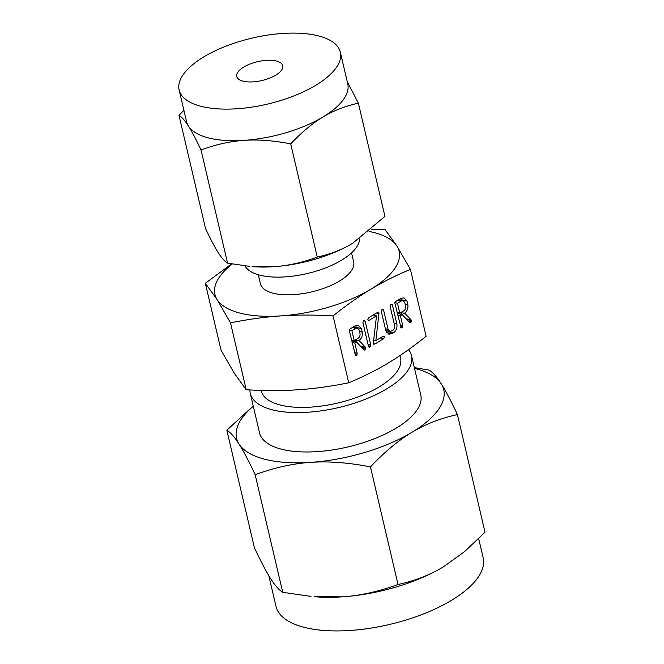 <?xml version="1.0" encoding="UTF-8"?>
<svg xmlns="http://www.w3.org/2000/svg" width="664" height="664" viewBox="0 0 664 664"><rect width="100%" height="100%" fill="white"/><g stroke="black" fill="none" stroke-linecap="round" stroke-linejoin="round"><path stroke-width="1" d="M363.606 320.687L364.503 320.504L365.175 321.202L370.786 345.122L369.815 347.164L369.101 347.28L368.52 346.483L362.909 322.563L363.606 320.687M378.995 313.167L375.841 340.599L382.937 336.333L383.8 336.142L384.531 336.789L383.518 338.823L374.712 344.118L373.326 343.122L376.513 315.865L369.126 320.305L368.296 320.397L367.823 319.674L368.545 317.815L377.351 312.52L378.995 313.167L377.094 312.678M373.882 344.334L373.4 343.678M367.939 319.998L369.126 320.305L368.296 320.397M378.463 312.188L378.945 312.794L377.517 312.429M390.797 304.336L391.694 304.153L392.366 304.842L396.881 324.098C397.379 327.958 396.192 330.904 393.312 332.93L388.938 334.291L385.834 330.738L381.319 311.482L382.016 309.615L382.912 309.432L383.584 310.129L388.116 329.427L389.876 331.527L392.731 330.44C394.325 329.278 394.955 327.634 394.632 325.509L390.1 306.212L390.797 304.336M407.854 304.734C408.302 308.528 407.115 311.399 404.268 313.366L404.65 313.134L411.223 320.015L411.381 321.749L410.543 322.671L409.729 322.613L402.185 314.62L400.4 315.69L402.782 325.841L402.641 327.045L401.106 328.033L394.939 303.398L395.644 301.522L400.741 298.46L403.961 297.812L407.015 301.174L407.854 304.734L405.106 304.037M232.234 264.015A94.628 38.728 -13.2 0 0 217.111 299.58L205.342 283.279L221.029 350.177L234.433 373.442L246.211 389.743C265.127 390.839 282.49 390.847 298.294 389.751C314.064 388.706 330.879 386.39 348.741 382.796C363.15 376.803 376.322 370.213 388.241 363.025C400.135 355.896 412.759 346.981 426.097 336.283L410.41 269.385C396.001 275.377 382.829 281.968 370.91 289.155C359.017 296.285 346.392 305.199 333.054 315.898C314.13 314.802 296.767 314.794 280.972 315.89A94.628 38.728 -13.2 0 0 370.91 289.155A94.628 38.728 -13.2 0 0 397.006 246.12A94.628 38.728 -13.2 0 0 374.048 232.566A94.628 38.728 -13.2 0 0 369.076 231.454M348.741 382.796L333.054 315.898M362.253 332.158C362.71 335.942 361.515 338.823 358.676 340.781L359.05 340.557L365.623 347.438L365.781 349.173L364.943 350.086L364.138 350.036L356.585 342.043L354.808 343.114L357.182 353.256L357.041 354.468L355.506 355.447L349.339 330.821L350.044 328.937L355.14 325.875L358.369 325.227L361.423 328.597L362.253 332.158L359.506 331.452M273.958 266.687A82.784 33.881 166.8 0 1 252.054 266.563L273.958 266.687C287.819 265.791 302.261 262.587 317.267 257.076C330.415 254.212 342.209 249.614 352.642 243.298A82.784 33.881 166.8 0 1 273.958 266.687M353.58 242.733A82.784 33.881 166.8 0 1 353.53 242.767A82.784 33.881 166.8 0 1 352.642 243.298L384.937 216.389L358.386 103.186C345.23 106.057 333.444 110.647 323.011 116.964C312.545 123.205 301.78 132.169 290.716 143.88C273.618 140.552 258.155 139.374 244.327 140.345C230.458 141.241 216.024 144.445 201.018 149.956C196.038 139.34 191.855 131.381 188.46 126.077C185.048 120.69 181.894 117.105 178.989 115.345L183.911 110.315M245.008 265.874A59.146 24.203 -13.2 0 0 259.823 275.153A59.146 24.203 -13.2 0 0 323.152 268.804A59.146 24.203 -13.2 0 0 359.539 238.816M178.989 115.345L205.541 228.541C210.521 239.156 214.704 247.116 218.099 252.42C221.51 257.806 224.664 261.392 227.569 263.16L249.506 266.33M347.214 81.556L358.386 103.186M317.267 257.076L290.716 143.88M227.569 263.16L201.018 149.956M258.321 274.738L260.437 283.785A47.883 19.596 -13.2 0 0 273.161 293.231A47.883 19.596 -13.2 0 0 326.522 287.304A47.883 19.596 -13.2 0 0 353.671 261.915L351.555 252.876M179.147 90.013L186.551 121.595A82.784 33.881 -13.2 0 0 188.46 126.077A82.784 33.881 -13.2 0 0 208.546 137.938A82.784 33.881 -13.2 0 0 244.327 140.345A82.784 33.881 -13.2 0 0 323.011 116.964A82.784 33.881 -13.2 0 0 347.745 83.788L340.333 52.207A82.784 33.881 166.8 0 1 293.388 96.114A82.784 33.881 166.8 0 1 201.134 106.348A82.784 33.881 166.8 0 1 179.147 90.013A82.784 33.881 166.8 0 1 226.092 46.115A82.784 33.881 166.8 0 1 318.346 35.873A82.784 33.881 166.8 0 1 340.333 52.207M217.111 299.58A94.628 38.728 -13.2 0 0 240.061 313.134A94.628 38.728 -13.2 0 0 280.972 315.89C265.202 316.935 248.386 319.251 230.516 322.845L217.111 299.58M205.342 283.279L231.595 263.907M371.691 229.213L385.228 229.819L397.006 246.12L410.41 269.385M276.465 61.055A23.622 9.669 166.8 0 1 282.739 65.719A23.622 9.669 166.8 0 1 269.343 78.244A23.622 9.669 166.8 0 1 243.016 81.166A23.622 9.669 166.8 0 1 236.741 76.501A23.622 9.669 166.8 0 1 250.137 63.976A23.622 9.669 166.8 0 1 276.465 61.055M246.211 389.743L230.516 322.845M399.944 355.589L400.558 358.228A71.538 29.282 166.8 0 1 359.988 396.167A71.538 29.282 166.8 0 1 280.266 405.015A71.538 29.282 166.8 0 1 261.267 390.897L261.143 390.39M408.518 349.646A82.801 33.889 166.8 0 1 411.522 355.655A82.801 33.889 166.8 0 1 364.569 399.57A82.801 33.889 166.8 0 1 272.298 409.812A82.801 33.889 166.8 0 1 250.303 393.47A82.801 33.889 166.8 0 1 249.938 389.942M250.303 393.47L259.541 432.862A82.801 33.889 -13.2 0 0 281.536 449.204A82.801 33.889 -13.2 0 0 373.807 438.962A82.801 33.889 -13.2 0 0 420.768 395.047L411.522 355.655M414.328 367.59L429.118 370.097C432.862 372.396 436.92 376.994 441.286 383.9A106.398 43.55 -13.2 0 0 415.481 368.661A106.398 43.55 -13.2 0 0 414.519 368.42M457.421 414.585C440.498 418.287 425.342 424.188 411.954 432.297A106.398 43.55 -13.2 0 0 441.286 383.9C445.627 390.681 451.005 400.915 457.421 414.585L485.01 532.196L464.509 551.659L443.502 566.79A106.398 43.55 166.8 0 1 342.367 596.845A106.398 43.55 166.8 0 1 314.213 596.687L342.367 596.845C360.104 595.699 378.654 591.582 398.026 584.494C414.958 580.801 430.114 574.899 443.502 566.79M268.787 575.622L276 606.365A106.398 43.55 -13.2 0 0 304.261 627.364A106.398 43.55 -13.2 0 0 422.827 614.2A106.398 43.55 -13.2 0 0 483.176 557.777L478.686 538.662M253.299 406.235A106.398 43.55 -13.2 0 0 239.015 444.017A106.398 43.55 -13.2 0 0 264.828 459.256A106.398 43.55 -13.2 0 0 310.818 462.351A106.398 43.55 -13.2 0 0 411.954 432.297C398.566 440.282 384.73 451.81 370.446 466.892C348.442 462.609 328.564 461.098 310.818 462.351C293.081 463.497 274.522 467.614 255.15 474.702C248.743 461.04 243.364 450.814 239.015 444.017C234.649 437.119 230.591 432.513 226.839 430.214L254.428 547.817C260.836 561.478 266.214 571.704 270.563 578.51C274.929 585.399 278.988 590.005 282.739 592.313L310.943 596.388M370.446 466.892L398.026 584.494M226.839 430.214L253.241 405.994M255.15 474.702L282.739 592.313M400.956 312.52L404.268 313.366M400.517 312.786L406.542 319.301M406.625 319.318L411.572 320.587M408.136 320.919L411.381 321.749M409.547 322.413L410.543 322.671M397.271 313.366L402.185 314.62M397.653 314.985L400.4 315.69M400.035 325.136L402.782 325.841M400.342 326.464L402.641 327.045M400.666 327.626L401.82 327.916M401.272 298.169L401.994 299.896L407.015 301.174M401.994 299.896L402.102 300.377M397.487 303.249L399.819 313.2L403.662 310.893C405.231 309.781 405.87 308.187 405.588 306.096L404.749 302.543L403.056 300.618L401.33 300.941L397.487 303.249L394.889 302.585M397.072 312.503L399.819 313.2M398.018 300.095L401.33 300.941M390.689 304.411L392.366 304.842M394.134 323.401L396.881 324.098M388.855 331.27L388.282 331.643L393.312 332.93M388.282 331.643L386.83 332.523L391.86 333.809M381.9 309.698L383.584 310.129M385.361 328.73L388.116 329.427M376.812 312.844L378.978 313.4M376.704 312.91L378.961 313.491M373.699 340.051L375.841 340.599M382.871 336.366L384.531 336.789M380.206 337.976L383.518 338.823M374.123 340.159L373.658 340.441M373.434 343.786L374.712 344.118M373.201 315.018L376.513 315.865M363.49 320.77L365.175 321.202M368.039 344.417L370.786 345.122M368.346 345.72L370.637 346.309M368.661 346.865L369.815 347.164M355.356 339.935L358.676 340.781M354.916 340.2L360.942 346.716M361.025 346.741L365.972 348.002M362.536 348.343L365.781 349.173M363.947 349.837L364.943 350.086M351.671 340.79L356.585 342.043M352.053 342.408L354.808 343.114M354.435 352.559L357.182 353.256M354.742 353.879L357.041 354.468M355.066 355.041L356.219 355.34M355.672 325.592L356.394 327.31L361.423 328.597M356.394 327.31L356.502 327.8M351.887 330.672L354.219 340.624L358.062 338.316C359.631 337.204 360.27 335.602 359.988 333.519L359.158 329.958L357.456 328.041L355.73 328.365L351.887 330.672L349.289 330.008M351.472 339.918L354.219 340.624M352.418 327.518L355.73 328.365M406.194 318.737L411.223 320.015M360.602 346.151L365.623 347.438M403.056 300.618L398.906 299.564M389.876 331.527L385.776 330.481M357.456 328.041L353.306 326.978"/></g></svg>
